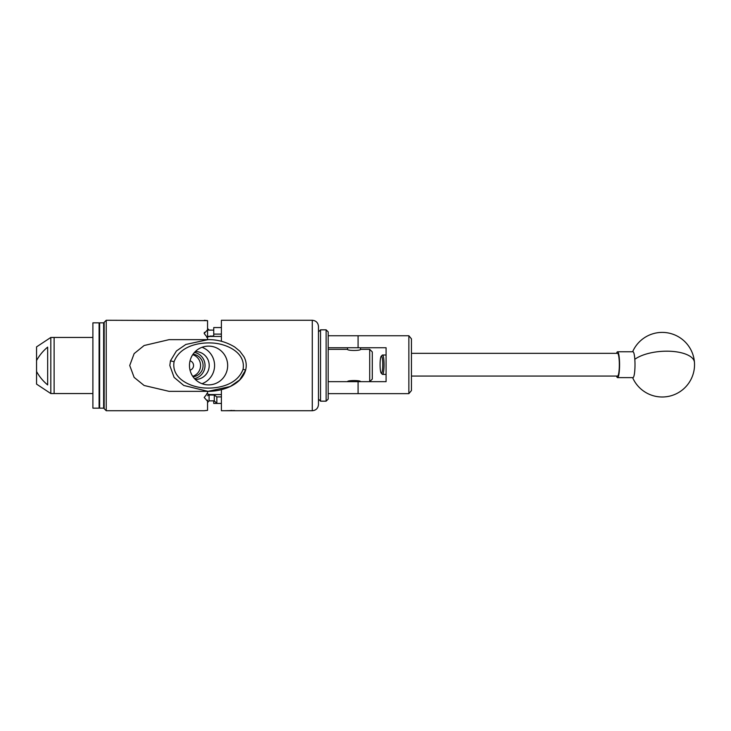 <?xml version="1.0" encoding="UTF-8"?>
<svg xmlns="http://www.w3.org/2000/svg" width="731" height="731" viewBox="0 0 731 731"><rect width="100%" height="100%" fill="white"/><g stroke="black" fill="none" stroke-linecap="round" stroke-linejoin="round"><path stroke-width="1.1" d="M328.192 335.748L408.867 335.748L411.452 338.855L411.452 390.546L408.867 393.644L328.192 393.644M328.192 381.655L386.087 381.655L386.087 347.746L328.192 347.746M408.867 393.644L408.867 335.748M382.34 358.492A8.553 1.334 -90 0 0 381.207 356.253A8.553 1.334 -90 0 0 380.147 362.174A8.553 1.334 -90 0 0 380.504 370.909A8.553 1.334 -90 0 0 381.207 373.148A8.553 1.334 -90 0 0 382.624 368.488A8.553 1.334 -90 0 0 382.34 358.492M381.207 356.253L382.304 355.129A9.695 1.517 90 0 1 382.551 355.01A9.695 1.517 90 0 1 383.592 357.669A9.695 1.517 90 0 1 383.958 368.287A9.695 1.517 90 0 1 382.551 374.391A9.695 1.517 90 0 1 382.304 374.272L381.207 373.148M411.452 376.072L617.549 376.072A11.376 1.782 -90 0 0 619.203 368.908A11.376 1.782 -90 0 0 618.773 356.445A11.376 1.782 -90 0 0 617.549 353.329L411.452 353.329M616.589 353.329A12.92 2.019 90 0 1 616.708 352.963A12.92 2.019 90 0 1 617.549 351.775L632.982 351.775A12.92 2.019 90 0 1 634.819 359.296A12.92 2.019 90 0 1 633.823 376.438A12.92 2.019 90 0 1 632.982 377.625L617.549 377.625A12.92 2.019 90 0 1 616.589 376.072M617.549 351.775A12.92 2.019 90 0 1 619.532 361.927A12.92 2.019 90 0 1 618.399 376.438A12.92 2.019 90 0 1 617.549 377.625M320.543 329.836L320.543 401.164L326.127 401.164L326.127 329.836L320.543 329.836L318.478 331.901L318.478 326.474L318.478 404.526L318.478 399.099L320.543 401.164M326.127 329.836L328.192 331.901L328.192 399.099L326.127 401.164M359.341 393.644L348.742 393.644M348.742 335.748L359.341 335.748M360.502 381.655L360.538 381.655C360.94 380.184 347.143 380.184 347.545 381.655L347.581 381.655M360.502 349.363L360.502 347.746M369.703 349.345L369.703 381.655L372.289 379.069L372.289 351.931L369.703 349.345L360.538 349.345C360.94 350.816 347.143 350.816 347.545 349.345L347.581 347.746M174.079 361.708C171.1 378.859 191.156 387.366 204.863 387.987C219.145 388.837 237.502 384.488 243.067 369.256C246.036 352.114 225.897 343.616 212.292 343.013C198.019 342.163 179.698 346.476 174.079 361.708L170.451 360.858L176.399 351.008L185.838 344.456L208.015 339.65L169.099 339.65L144.126 345.516L134.138 353.612L129.725 365.5L134.129 377.379L144.126 385.484L169.099 391.35L208.006 391.35L183.783 385.475L174.097 377.379L169.83 365.5L170.451 360.858M208.573 346.119A19.381 19.088 90 0 0 189.475 365.5A19.381 19.088 90 0 0 208.573 384.881A19.381 19.088 90 0 0 227.661 365.5A19.381 19.088 90 0 0 208.573 346.119M99.096 322.855L99.096 408.145L92.892 408.145L92.892 322.855L99.096 322.855M36.55 371.503C39.401 376.693 43.111 381.162 47.661 384.926L47.661 347.115C43.074 350.917 39.373 355.385 36.55 360.538L36.55 384.113L50.814 393.543L50.814 337.466L54.121 337.457L54.121 393.543L54.121 337.457L92.892 337.457M36.55 360.538L36.55 346.887L50.814 337.457M195.323 379.453A13.953 13.743 90 0 0 209.212 365.5A13.953 13.743 90 0 0 195.323 351.547M202.021 347.289A19.381 19.088 -90 0 1 202.021 383.711M236.387 410.731L229.963 410.731L236.259 410.712M328.192 349.345L347.545 349.345M104.158 365.5L104.158 322.334L106.233 320.269L106.233 410.731L104.158 408.666L104.158 365.5M207.549 339.65L207.549 337.777L204.187 333.519L207.549 329.763L207.549 320.626L106.233 320.269M204.424 320.306L206.06 320.498M206.188 320.516L207.549 320.626M204.415 332.34L204.187 333.373M234.587 410.52L226.528 410.676M221.402 389.705L221.402 410.731L226.199 410.712M236.415 410.731L312.274 410.731L312.274 320.269L221.402 320.269L221.402 341.295M207.549 329.763L207.549 336.406L213.744 335.94L213.744 334.104L221.402 334.104M221.402 327.561L213.744 327.561L213.744 334.104M221.402 396.896L216.851 396.896L216.851 403.439L221.402 403.439L213.744 403.439L213.744 400.844M216.851 403.439L214.293 400.844L214.293 395.06L209.093 394.95L209.093 400.871L214.293 400.844M206.745 393.634A6.46 4.569 180 0 0 210.647 394.557L221.402 394.557M214.293 395.06L216.851 396.896M213.744 330.156L207.549 330.028M210.647 335.94L210.647 336.443L221.402 336.443M210.647 336.443A6.46 4.569 -0 0 0 206.745 337.366M206.188 410.484L204.187 410.731L207.549 410.374L207.549 401.237L204.187 397.481L207.549 393.223L207.549 391.35M207.549 328.457L209.093 330.129L210.647 330.156M207.549 400.131L207.549 400.972M207.549 395.699L209.093 394.95M209.093 400.871L207.549 402.543M226.391 410.731L229.963 410.731M231.69 410.429L228.355 410.731M190.042 370.169A4.843 4.77 90 0 0 190.042 360.831M192.728 376.31A11.321 11.148 90 0 0 192.728 354.69M193.03 376.767A11.321 11.148 90 0 0 193.03 354.233M194.492 378.585A13.35 13.14 90 0 0 194.492 352.415M358.08 347.746L358.08 335.748M358.08 393.644L358.08 381.655M632.617 377.625A32.31 32.31 0 0 0 694.45 362.375A32.31 13.35 175.9 0 0 666.818 351.182A32.31 13.35 175.9 0 0 634.819 359.296M208.015 339.65C217.372 339.486 226.281 341.934 234.724 347.015L239.869 351.227L243.971 356.746C246.237 360.986 246.795 365.436 245.625 370.096L239.658 379.956L230.219 386.525L208.006 391.35C220.881 391.423 241.12 385.849 245.625 370.096L243.067 369.256M103.647 322.855L99.617 322.855L99.617 408.145L103.647 408.145L103.647 322.855L104.158 323.367M210.647 394.557L210.647 395.06M386.087 355.01L382.551 355.01M386.087 374.391L382.551 374.391M694.45 362.375A32.31 32.31 0 0 0 632.617 351.775M99.617 322.855L99.096 323.367M99.617 408.145L99.096 407.633M103.647 408.145L104.158 407.633M50.814 393.543L92.892 393.543M312.274 410.731C316.039 410.365 318.104 408.291 318.478 404.526M204.187 410.731L106.233 410.731M312.274 320.269C316.039 320.635 318.104 322.709 318.478 326.474"/></g></svg>
